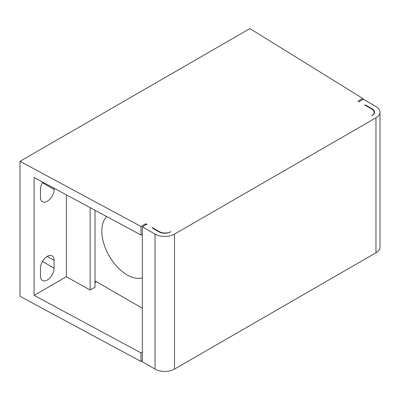 <?xml version="1.0" encoding="UTF-8"?>
<svg xmlns="http://www.w3.org/2000/svg" width="400" height="400" viewBox="0 0 400 400"><rect width="100%" height="100%" fill="white"/><g stroke="black" fill="none" stroke-linecap="round" stroke-linejoin="round"><path stroke-width="0.6" d="M142.355 226.785L142.355 361.775L155.02 369.085A13.775 7.955 0 0 0 174.505 369.085L375.965 252.775A13.775 7.955 0 0 0 380 247.15L380 112.165A13.775 7.955 0 0 0 375.965 106.54L363.3 99.225L360.38 100.915A4.135 2.385 0 0 0 359.35 101.895L358.04 101.14L362.725 98.435L249.905 28.585L20 161.32L140.985 226.455L145.67 223.75L146.98 224.51A4.135 2.385 0 0 0 145.28 225.1L142.355 226.785L155.02 234.1A13.775 7.955 0 0 0 174.505 234.1L375.965 117.785A13.775 7.955 0 0 0 380 112.165M20 161.32L20 296.305L140.985 361.44L142.355 360.65M372.055 115.53A8.265 4.77 0 0 0 374.1 112.39A8.265 4.77 0 0 0 371.68 109.015L364.665 104.965A2.755 1.59 180 0 1 366.225 105.415L372.07 108.79A8.265 4.77 180 0 1 374.49 112.165A8.265 4.77 180 0 1 372.07 115.54M372.065 115.535L371.68 115.76M171 231.625L170.605 231.845A8.265 4.77 180 0 1 158.92 231.85L153.075 228.475A2.755 1.59 180 0 1 152.295 227.575L159.31 231.625A8.265 4.77 0 0 0 170.595 231.84M142.355 234.21L140.985 235.005L34.115 177.47L34.115 295.355L140.985 352.895L142.355 352.1M95.01 210.255L95.01 287.195L90.14 290.005L66.35 276.745L34.115 295.355M95.01 282.695L96.57 281.795M145.67 224.9L145.67 223.75M140.985 361.44L140.985 352.895M140.985 235.005L140.985 226.455M362.725 99.56L362.725 98.435M142.355 308.23L95.01 280.895M106.755 216.575A35.82 20.68 -120 0 0 104.56 245.84A35.82 20.68 -120 0 0 127.16 274.935A35.82 20.68 -120 0 0 142.355 277.86M90.14 290.005L90.14 207.63M66.35 276.745L66.35 194.825M54.095 188.225L54.095 189.44A9.645 5.57 -60 0 1 49.885 199.145A9.645 5.57 -60 0 1 42.455 201.73A9.645 5.57 -60 0 1 40.46 197.315L40.46 189.44A9.645 5.57 -60 0 1 42.805 182.145M54.095 268.185A9.645 5.57 -60 0 1 49.885 277.89A9.645 5.57 -60 0 1 42.455 280.475A9.645 5.57 -60 0 1 40.46 276.06L40.46 268.185A9.645 5.57 -60 0 1 44.665 258.48A9.645 5.57 -60 0 1 52.1 255.895A9.645 5.57 -60 0 1 54.095 260.31L54.095 268.185L42.455 261.465M366.225 105.865L366.225 105.415M159.31 232.06L159.31 231.625M375.965 252.775L375.965 117.785M174.505 369.085L174.505 234.1M155.02 369.085L155.02 234.1M42.455 182.72L54.095 189.44M47.275 256.375L54.095 260.31M372.07 109.255L372.07 108.79M374.1 113.61L374.1 112.39"/></g></svg>
